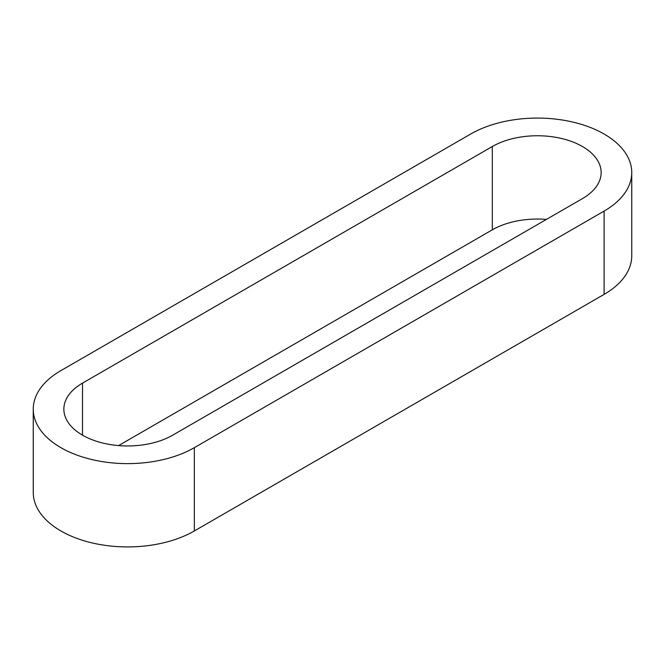 <?xml version="1.0" encoding="UTF-8"?>
<svg xmlns="http://www.w3.org/2000/svg" width="665" height="665" viewBox="0 0 665 665"><rect width="100%" height="100%" fill="white"/><g stroke="black" fill="none" stroke-linecap="round" stroke-linejoin="round"><path stroke-width="1" d="M470.662 134.039L60.889 370.621A94.364 54.48 0 0 0 33.25 409.141A94.364 54.48 0 0 0 91.504 459.473A94.364 54.48 0 0 0 194.338 447.67L604.111 211.088A94.364 54.48 0 0 0 631.75 172.559A94.364 54.48 0 0 0 573.496 122.227A94.364 54.48 0 0 0 470.662 134.039M172.692 435.176A63.757 36.808 180 0 1 103.216 443.156A63.757 36.808 180 0 1 63.857 409.141A63.757 36.808 180 0 1 82.526 383.115L492.308 146.533A63.757 36.808 180 0 1 561.784 138.553A63.757 36.808 180 0 1 601.143 172.559A63.757 36.808 180 0 1 582.474 198.594L172.692 435.176M33.25 409.141L33.25 492.441A94.364 54.48 0 0 0 91.504 542.773A94.364 54.48 0 0 0 194.338 530.961L604.111 294.379A94.364 54.48 0 0 0 631.75 255.859L631.75 172.559M118.594 445.583L492.308 229.824A63.757 36.808 180 0 1 546.406 219.417M604.111 211.088L604.111 294.379M194.338 447.67L194.338 530.961M82.526 383.115L82.526 435.176M492.308 146.533L492.308 229.824"/></g></svg>
